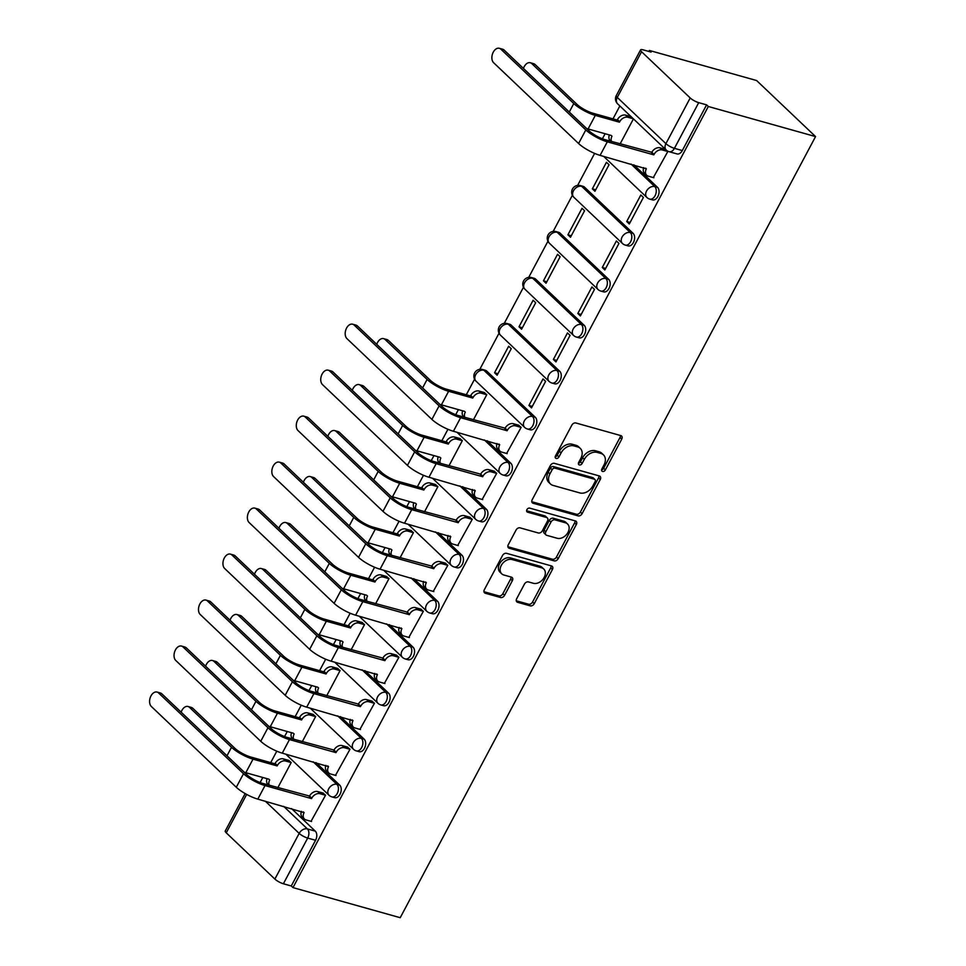 <?xml version="1.0" encoding="UTF-8"?>
<svg xmlns="http://www.w3.org/2000/svg" width="966" height="966" viewBox="0 0 966 966"><rect width="100%" height="100%" fill="white"/><g stroke="black" fill="none" stroke-linecap="round" stroke-linejoin="round"><path stroke-width="1.45" d="M602.543 471.444A2.367 1.715 133.6 0 0 605.368 469.911L621.718 439.168A3.381 2.451 133.6 0 0 621.549 436.016A3.381 2.451 133.6 0 0 620.764 435.581L575.857 422.975A3.381 2.451 133.6 0 0 571.824 425.173L555.486 455.916A2.367 1.715 133.6 0 0 555.595 458.125A2.367 1.715 133.6 0 0 556.15 458.427A2.367 1.715 133.6 0 0 558.976 456.894L561.089 452.921A10.819 7.849 133.6 0 1 573.997 445.894L577.74 446.944A10.819 7.849 133.6 0 1 580.264 448.369A10.819 7.849 133.6 0 1 580.795 458.439L578.682 462.424A2.367 1.715 133.6 0 0 578.791 464.634A2.367 1.715 133.6 0 0 579.346 464.936A2.367 1.715 133.6 0 0 582.172 463.402L584.285 459.43A10.819 7.849 133.6 0 1 597.193 452.402L600.937 453.452A10.819 7.849 133.6 0 1 603.472 454.877A10.819 7.849 133.6 0 1 603.991 464.948L601.878 468.933A2.367 1.715 133.6 0 0 601.987 471.142A2.367 1.715 133.6 0 0 602.543 471.444M601.589 469.85A2.367 1.715 133.6 0 0 603.653 468.281L619.991 437.538A3.381 2.451 133.6 0 0 620.389 435.473M555.184 456.833A2.367 1.715 133.6 0 0 557.261 455.264L559.374 451.279L561.089 452.921M578.393 463.342A2.367 1.715 133.6 0 0 580.457 461.772L582.57 457.787L584.285 459.43M290.078 738.253A6.895 4.432 -74.3 0 0 289.812 738.157L287.011 737.384A6.895 4.432 105.7 0 1 287.288 737.469L333.97 750.063A6.895 4.999 -46.4 0 1 342.193 745.595L347.857 747.177M314.53 692.272A6.895 4.432 -74.3 0 0 314.264 692.175L311.463 691.39A6.895 4.432 105.7 0 1 311.728 691.487M338.981 646.29A6.895 4.432 -74.3 0 0 338.704 646.194L335.914 645.409A6.895 4.432 105.7 0 1 336.18 645.505M363.421 600.309A6.895 4.432 -74.3 0 0 363.156 600.212L360.366 599.427A6.895 4.432 105.7 0 1 360.632 599.524M387.873 554.327A6.895 4.432 -74.3 0 0 387.608 554.23L384.806 553.446A6.895 4.432 105.7 0 1 385.084 553.542M412.325 508.345A6.895 4.432 -74.3 0 0 412.059 508.249L409.258 507.464A6.895 4.432 105.7 0 1 409.536 507.561M436.777 462.352A6.895 4.432 -74.3 0 0 436.511 462.267L433.71 461.482A6.895 4.432 105.7 0 1 433.975 461.579M461.229 416.37A6.895 4.432 -74.3 0 0 460.951 416.286L458.162 415.501A6.895 4.432 105.7 0 1 458.427 415.585M535.309 417.288L486.683 371.041A6.895 4.432 -74.3 0 0 485.403 370.304L482.614 369.519A6.895 4.432 105.7 0 1 483.881 370.256L532.508 416.503A6.895 4.432 105.7 0 1 533.28 424.654A6.895 4.432 105.7 0 1 527.521 429.025L530.31 429.81A6.895 4.432 -74.3 0 0 536.07 425.438A6.895 4.432 -74.3 0 0 535.309 417.288L532.508 416.503A6.895 4.999 -46.4 0 0 524.297 420.971A6.895 4.999 -46.4 0 0 524.635 427.383A6.895 6.895 0 0 0 527.521 429.025M559.761 371.306L511.123 325.059A6.895 4.432 -74.3 0 0 509.855 324.322L507.053 323.538A6.895 4.432 105.7 0 1 508.333 324.274L556.959 370.521A6.895 4.432 105.7 0 1 557.732 378.672A6.895 4.432 105.7 0 1 551.96 383.043L554.762 383.828A6.895 4.432 -74.3 0 0 560.521 379.457A6.895 4.432 -74.3 0 0 559.761 371.306L556.959 370.521A6.895 4.999 -46.4 0 0 548.748 374.989A6.895 4.999 -46.4 0 0 549.074 381.401A6.895 6.895 0 0 0 551.96 383.043M584.201 325.325L535.575 279.077A6.895 4.432 -74.3 0 0 534.307 278.341L531.505 277.556A6.895 4.432 105.7 0 1 532.785 278.293L581.411 324.54A6.895 4.432 105.7 0 1 582.172 332.69A6.895 4.432 105.7 0 1 576.412 337.062L579.214 337.846A6.895 4.432 -74.3 0 0 584.973 333.475A6.895 4.432 -74.3 0 0 584.201 325.325L581.411 324.54A6.895 4.999 -46.4 0 0 573.188 329.008A6.895 4.999 -46.4 0 0 573.526 335.419A6.895 6.895 0 0 0 576.412 337.062M608.652 279.331L560.026 233.096A6.895 4.432 -74.3 0 0 558.746 232.359L555.957 231.574A6.895 4.432 105.7 0 1 557.225 232.311L605.863 278.546A6.895 4.432 105.7 0 1 606.624 286.709A6.895 4.432 105.7 0 1 600.864 291.08L603.665 291.865A6.895 4.432 -74.3 0 0 609.425 287.494A6.895 4.432 -74.3 0 0 608.652 279.331L605.863 278.546A6.895 4.999 -46.4 0 0 597.64 283.026A6.895 4.999 -46.4 0 0 597.978 289.438A6.895 6.895 0 0 0 600.864 291.08M633.104 233.349L584.478 187.114A6.895 4.432 -74.3 0 0 583.198 186.366L580.409 185.593A6.895 4.432 105.7 0 1 581.677 186.329L630.315 232.565A6.895 4.432 105.7 0 1 631.076 240.727A6.895 4.432 105.7 0 1 625.316 245.098L628.105 245.883A6.895 4.432 -74.3 0 0 633.877 241.512A6.895 4.432 -74.3 0 0 633.104 233.349L630.315 232.565A6.895 4.999 -46.4 0 0 622.092 237.044A6.895 4.999 -46.4 0 0 622.43 243.456A6.895 6.895 0 0 0 625.316 245.098M607.916 140.481A6.895 4.432 -74.3 0 0 607.65 140.384L604.861 139.599A6.895 4.432 105.7 0 1 605.127 139.696M516.677 598.715A3.381 2.451 133.6 0 0 516.834 601.866A3.381 2.451 133.6 0 0 517.631 602.313L530.225 605.851A3.381 2.451 133.6 0 0 534.258 603.653L552.407 569.517A3.381 2.451 133.6 0 0 552.25 566.366A3.381 2.451 133.6 0 0 551.453 565.919L506.558 553.325A3.381 2.451 133.6 0 0 502.525 555.51L484.364 589.658A3.381 2.451 133.6 0 0 484.534 592.81A3.381 2.451 133.6 0 0 485.33 593.245L500.545 597.519A3.381 2.451 133.6 0 0 504.578 595.322L512.342 580.711A3.381 2.451 133.6 0 0 512.173 577.559A3.381 2.451 133.6 0 0 511.388 577.125L503.841 574.999A9.044 6.557 133.6 0 1 501.728 573.816A9.044 6.557 133.6 0 1 502.151 564.011A9.044 6.557 133.6 0 1 512.077 559.519L541.636 567.815A9.044 6.557 133.6 0 1 543.749 568.998A9.044 6.557 133.6 0 1 543.327 578.803A9.044 6.557 133.6 0 1 533.401 583.295L528.474 581.918A3.381 2.451 133.6 0 0 524.441 584.104L516.677 598.715M292.988 887.609L708.32 106.502L815.558 136.58L400.226 917.7L292.988 887.609L291.273 885.979L283.388 883.769A6.895 1.703 -152 0 1 274.875 879.072L226.249 832.825A6.895 1.703 -152 0 1 225.247 831.026L245.159 793.569M578.066 515.868A3.381 2.451 133.6 0 0 582.1 513.67L600.248 479.534A3.381 2.451 133.6 0 0 600.091 476.383A3.381 2.451 133.6 0 0 599.294 475.936L554.399 463.342A3.381 2.451 133.6 0 0 550.366 465.54L532.218 499.676A3.381 2.451 133.6 0 0 532.375 502.827A3.381 2.451 133.6 0 0 533.172 503.274L578.066 515.868L576.352 514.226A3.381 2.451 133.6 0 0 580.385 512.04L598.534 477.892A3.381 2.451 133.6 0 0 598.932 475.84M576.328 524.526L558.179 558.662A3.381 2.451 133.6 0 1 554.146 560.86L509.251 548.253A3.381 2.451 133.6 0 1 508.454 547.819A3.381 2.451 133.6 0 1 508.297 544.667L516.061 530.056A3.381 2.451 133.6 0 1 520.094 527.859L538.303 532.966A3.381 2.451 133.6 0 0 542.337 530.781L547.493 521.085A3.381 2.451 133.6 0 0 547.324 517.933A3.381 2.451 133.6 0 0 546.539 517.486L527.581 512.173A2.367 1.715 133.6 0 1 527.025 511.859A2.367 1.715 133.6 0 1 527.134 509.299A2.367 1.715 133.6 0 1 529.73 508.128L575.374 520.928A3.381 2.451 133.6 0 1 576.171 521.374A3.381 2.451 133.6 0 1 576.328 524.526L574.613 522.884L556.464 557.032L558.179 558.662M291.563 808.59L315.266 831.122L307.381 828.913A6.895 4.432 105.7 0 1 307.683 838.077L283.388 883.769M641.569 51.717L617.274 97.409L665.912 143.644L690.207 97.964L641.569 51.717A6.895 1.703 28 0 1 640.567 49.906A6.895 1.703 28 0 1 643.223 49.87L651.096 52.079L649.381 50.449L648.838 51.452M619.858 105.958L612.999 118.866M605.102 133.731L602.41 138.79M594.633 153.401L577.632 185.387M572.367 195.277L553.18 231.381M547.927 241.259L528.728 277.363M523.475 287.24L504.276 323.344M499.024 333.222L479.824 369.326M474.572 379.203L466.3 394.756M458.403 409.62L455.71 414.68M447.934 429.302L441.848 440.738M433.951 455.602L431.259 460.661M423.494 475.284L417.409 486.731M409.499 501.583L406.807 506.643M399.043 521.266L392.957 532.713M385.048 547.565L382.367 552.624M374.591 567.247L368.505 578.694M360.608 593.559L357.915 598.618M350.139 613.229L344.053 624.676M336.156 639.54L333.463 644.6M325.687 659.21L319.601 670.658M311.704 685.522L309.011 690.581M301.247 705.192L295.161 716.639M287.252 731.503L284.559 736.563M276.795 751.174L270.709 762.621M262.8 777.485L260.12 782.545M649.381 50.449L756.62 80.54L815.558 136.58M690.207 97.964A6.895 1.703 28 0 0 698.72 102.65L674.425 148.341A6.895 4.432 105.7 0 1 669.124 151.71L677.009 153.92A6.895 4.432 105.7 0 0 682.31 150.551L674.425 148.341A6.895 1.703 28 0 1 665.912 143.644A6.895 4.999 133.6 0 0 666.238 150.068A6.895 6.895 0 0 0 669.124 151.71M708.32 106.502L706.593 104.859L698.72 102.65M653.33 177.575L667.856 151.457L667.18 150.817M626.717 221.516L629.301 223.967L643.404 197.438L640.832 194.987L626.717 221.516L630.098 222.458M592.351 188.829L594.935 191.28L609.039 164.751L606.455 162.3L592.351 188.829L595.732 189.783M602.277 267.497L604.849 269.949L618.952 243.42L616.38 240.969L602.277 267.497L605.646 268.439M567.911 234.81L570.483 237.262L584.587 210.733L582.015 208.294L567.911 234.81L571.28 235.764M577.825 313.479L580.397 315.93L594.501 289.402L591.929 286.95L577.825 313.479L581.206 314.433M543.46 280.804L546.032 283.255L560.135 256.727L557.563 254.275L543.46 280.804L546.828 281.746M553.373 359.461L555.957 361.912L570.061 335.383L567.477 332.932L553.373 359.461L556.754 360.415M519.008 326.786L521.58 329.237L535.695 302.708L533.111 300.257L519.008 326.786L522.389 327.728M528.921 405.442L531.505 407.894L545.609 381.365L543.025 378.913L528.921 405.442L532.302 406.396M494.556 372.767L497.14 375.219L511.243 348.69L508.659 346.239L494.556 372.767L497.937 373.709M506.631 453.477L521.157 427.346L518.452 425.149M473.425 419.799L486.792 394.671L484.087 392.462M482.179 499.458L496.705 473.328L494 471.13M448.985 465.781L462.34 440.653L459.635 438.443M457.727 545.44L472.253 519.322L469.548 517.112M424.533 511.763L437.888 486.635L435.183 484.437M433.275 591.421L447.813 565.303L445.097 563.093M400.081 557.744L413.448 532.616L410.731 530.419M408.835 637.403L423.362 611.285L420.657 609.075M375.629 603.726L388.996 578.598L386.279 576.4M384.383 683.385L398.91 657.266L396.205 655.057M351.177 649.707L364.544 624.579L361.839 622.382M359.932 729.366L374.458 703.248L371.753 701.038M326.737 695.689L340.092 670.561L337.388 668.363M335.48 775.348L350.018 749.23L347.301 747.02M302.286 741.683L315.64 716.543L312.936 714.345M311.028 821.342L325.566 795.211L322.849 793.014M277.834 787.664L291.201 762.536L288.484 760.327M316.015 762.609L339.706 785.141L336.917 784.356A6.895 4.432 105.7 0 1 337.689 792.518A6.895 4.432 105.7 0 1 331.918 796.89L334.719 797.675A6.895 4.432 -74.3 0 0 340.479 793.303A6.895 4.432 -74.3 0 0 339.706 785.141M340.467 716.627L364.158 739.159L361.369 738.374A6.895 4.432 105.7 0 1 362.129 746.537A6.895 4.432 105.7 0 1 356.369 750.908L359.171 751.693A6.895 4.432 -74.3 0 0 364.931 747.322A6.895 4.432 -74.3 0 0 364.158 739.159M364.906 670.645L388.61 693.177L385.82 692.393A6.895 4.432 105.7 0 1 386.581 700.555A6.895 4.432 105.7 0 1 380.821 704.926L383.611 705.711A6.895 4.432 -74.3 0 0 389.383 701.34A6.895 4.432 -74.3 0 0 388.61 693.177M389.358 624.664L413.062 647.196L410.26 646.411A6.895 4.432 105.7 0 1 411.033 654.574A6.895 4.432 105.7 0 1 405.273 658.945L408.063 659.73A6.895 4.432 -74.3 0 0 413.822 655.359A6.895 4.432 -74.3 0 0 413.062 647.196M413.81 578.682L437.513 601.214L434.712 600.429A6.895 4.432 105.7 0 1 435.485 608.592A6.895 4.432 105.7 0 1 429.713 612.963L432.514 613.748A6.895 4.432 -74.3 0 0 438.274 609.377A6.895 4.432 -74.3 0 0 437.513 601.214M438.262 532.701L461.953 555.233L459.164 554.448A6.895 4.432 105.7 0 1 459.937 562.61A6.895 4.432 105.7 0 1 454.165 566.982L456.966 567.766A6.895 4.432 -74.3 0 0 462.726 563.395A6.895 4.432 -74.3 0 0 461.953 555.233M462.714 486.707L486.405 509.251L483.616 508.466A6.895 4.432 105.7 0 1 484.377 516.617A6.895 4.432 105.7 0 1 478.617 520.988L481.418 521.773A6.895 4.432 -74.3 0 0 487.178 517.402A6.895 4.432 -74.3 0 0 486.405 509.251M487.154 440.725L510.857 463.269L508.068 462.485A6.895 4.432 105.7 0 1 508.828 470.635A6.895 4.432 105.7 0 1 503.069 475.006L505.858 475.791A6.895 4.432 -74.3 0 0 511.63 471.42A6.895 4.432 -74.3 0 0 510.857 463.269M633.853 164.836L657.556 187.368L654.755 186.583A6.895 4.432 105.7 0 1 655.528 194.746A6.895 4.432 105.7 0 1 649.768 199.117L652.557 199.902A6.895 4.432 -74.3 0 0 658.317 195.53A6.895 4.432 -74.3 0 0 657.556 187.368M620.124 143.898L633.442 118.866M261.979 783.197L265.36 784.15A6.895 4.432 105.7 0 1 265.626 784.235M291.273 885.979L315.568 840.287A6.895 4.432 -74.3 0 0 315.266 831.122M706.593 104.859L682.31 150.551M603.472 454.877L601.746 453.235A10.819 7.849 133.6 0 0 599.21 451.822L600.937 453.452M582.57 457.787A10.819 7.849 133.6 0 1 595.479 450.772L599.21 451.822M580.264 448.369L578.549 446.727A10.819 7.849 133.6 0 0 576.014 445.314L577.74 446.944M559.374 451.279A10.819 7.849 133.6 0 1 572.27 444.263L576.014 445.314M531.819 501.74L576.352 514.226M595.068 481.732A2.367 1.715 133.6 0 0 594.959 479.534A2.367 1.715 133.6 0 0 594.404 479.221L554.991 468.16A2.367 1.715 133.6 0 0 552.166 469.693L549.932 473.895A10.819 7.849 133.6 0 0 550.463 483.978A10.819 7.849 133.6 0 0 552.999 485.391L579.938 492.95A10.819 7.849 133.6 0 0 592.834 485.934L595.068 481.732M594.959 479.534L593.233 477.892A2.367 1.715 133.6 0 0 592.677 477.59L594.404 479.221M550.463 483.978L548.748 482.336A10.819 7.849 133.6 0 1 548.217 472.253L550.451 468.063A2.367 1.715 133.6 0 1 553.276 466.53L592.677 477.59M507.899 546.732L552.431 559.217A3.381 2.451 133.6 0 0 556.464 557.032M547.324 517.933L545.609 516.303A3.381 2.451 133.6 0 0 544.812 515.856L526.603 510.748M557.201 538.267A9.044 6.557 133.6 0 0 567.127 533.787A9.044 6.557 133.6 0 0 567.549 523.983A9.044 6.557 133.6 0 0 565.424 522.787L555.015 519.865A3.381 2.451 133.6 0 0 550.982 522.063L545.826 531.759A3.381 2.451 133.6 0 0 545.995 534.91A3.381 2.451 133.6 0 0 546.78 535.345L557.201 538.267M567.549 523.983L565.822 522.34A9.044 6.557 133.6 0 0 563.709 521.157L565.424 522.787M545.995 534.91L544.269 533.268A3.381 2.451 133.6 0 1 544.112 530.117L549.268 520.433A3.381 2.451 133.6 0 1 553.301 518.235L563.709 521.157M574.613 522.884A3.381 2.451 133.6 0 0 575.011 520.831M543.749 568.998L542.035 567.368A9.044 6.557 133.6 0 0 539.909 566.185L541.636 567.815M501.728 573.816L500.002 572.186A9.044 6.557 133.6 0 1 500.424 562.381A9.044 6.557 133.6 0 1 510.35 557.889L539.909 566.185M483.966 591.723L498.818 595.889A3.381 2.451 133.6 0 0 502.851 593.692L510.628 579.081A3.381 2.451 133.6 0 0 511.026 577.016M516.279 600.78L528.511 604.209A3.381 2.451 133.6 0 0 532.544 602.023L550.692 567.875A3.381 2.451 133.6 0 0 551.091 565.822M530.322 62.742L533.618 63.671A7.921 5.096 105.7 0 1 535.092 64.517L577.1 104.473A12.92 3.188 28 0 0 593.076 113.276L617.214 120.05L619.447 122.175L595.31 115.401A17.4 4.287 -152 0 1 573.792 103.543L531.783 63.599A7.921 5.096 -74.3 0 0 530.322 62.742A7.921 5.096 -74.3 0 0 523.451 68.441M617.214 120.05L617.455 119.603A6.895 4.999 -46.4 0 1 625.666 115.135L627.9 117.26A6.895 4.999 133.6 0 0 619.689 121.728L619.447 122.175M633.358 118.794L627.9 117.26M611.249 135.457L588.101 128.961A17.4 4.287 -152 0 1 586.604 128.502M612.009 136.17A6.895 4.999 133.6 0 0 611.55 141.495M611.031 141.35L610.101 140.468A6.895 4.999 -46.4 0 1 609.365 134.926M631.124 116.669L625.666 115.135M500.823 49.145A7.921 5.096 -74.3 0 0 499.362 48.3A7.921 5.096 -74.3 0 0 492.732 53.323A7.921 5.096 -74.3 0 0 493.614 62.705L578.586 143.511L585.807 129.951L500.823 49.145L504.131 50.075L589.103 130.881A12.92 3.188 28 0 0 605.078 139.684L651.821 152.29A6.895 4.999 -46.4 0 1 660.032 147.822L665.489 149.344M499.362 48.3L502.67 49.23A7.921 5.096 105.7 0 1 504.131 50.075M651.579 152.725L653.813 154.85L607.312 141.809A17.4 4.287 -152 0 1 585.807 129.951M667.832 151.505L662.265 149.947A6.895 4.999 133.6 0 0 654.054 154.415L653.813 154.85M578.586 143.511A17.4 4.287 -152 0 0 600.103 155.369L646.375 168.857A6.895 4.999 133.6 0 0 646.701 175.269L644.467 173.143A6.895 4.999 -46.4 0 1 643.73 167.601M646.701 175.269A6.895 4.999 133.6 0 0 648.319 176.174L653.885 177.732M383.623 338.643L386.919 339.561A7.921 5.096 105.7 0 1 388.392 340.418L430.401 380.375A12.92 3.188 28 0 0 446.377 389.165L470.514 395.939L472.748 398.064L448.61 391.29A17.4 4.287 -152 0 1 427.105 379.445L385.084 339.489A7.921 5.096 -74.3 0 0 383.623 338.643A7.921 5.096 -74.3 0 0 376.752 344.343M470.514 395.939L470.756 395.505A6.895 4.999 -46.4 0 1 478.967 391.037L481.201 393.162A6.895 4.999 133.6 0 0 472.99 397.63L472.748 398.064M486.767 394.72L481.201 393.162M464.549 411.347L441.402 404.851A17.4 4.287 -152 0 1 439.904 404.392M465.31 412.071A6.895 4.999 133.6 0 0 464.851 417.397M464.344 417.252L463.414 416.358A6.895 4.999 -46.4 0 1 462.666 410.816M484.642 392.619L478.967 391.037M354.136 325.047A7.921 5.096 -74.3 0 0 352.662 324.202A7.921 5.096 -74.3 0 0 346.045 329.225A7.921 5.096 -74.3 0 0 346.927 338.607L431.899 419.413L439.107 405.853L354.136 325.047L357.432 325.977L442.404 406.771A12.92 3.188 28 0 0 458.379 415.573L505.121 428.18A6.895 4.999 -46.4 0 1 513.332 423.712L519.008 425.306M352.662 324.202L355.971 325.119A7.921 5.096 105.7 0 1 357.432 325.977M504.88 428.626L507.114 430.751L460.613 417.698A17.4 4.287 -152 0 1 439.107 405.853M521.133 427.395L515.566 425.837A6.895 4.999 133.6 0 0 507.355 430.305L507.114 430.751M431.899 419.413A17.4 4.287 -152 0 0 453.404 431.259L499.676 444.746A6.895 4.999 133.6 0 0 500.014 451.17L497.78 449.045A6.895 4.999 -46.4 0 1 497.043 443.503M500.014 451.17A6.895 4.999 133.6 0 0 501.62 452.076L507.186 453.634M359.171 384.625L362.479 385.555A7.921 5.096 105.7 0 1 363.94 386.4L405.949 426.356A12.92 3.188 28 0 0 421.925 435.147L446.075 441.921L448.309 444.046L424.159 437.272A17.4 4.287 -152 0 1 402.653 425.426L360.632 385.47A7.921 5.096 -74.3 0 0 359.171 384.625A7.921 5.096 -74.3 0 0 352.3 390.324M446.075 441.921L446.304 441.486A6.895 4.999 -46.4 0 1 454.515 437.018L456.749 439.144A6.895 4.999 133.6 0 0 448.538 443.611L448.309 444.046M462.316 440.701L456.749 439.144M440.098 457.329L416.95 450.832A17.4 4.287 -152 0 1 415.452 450.385M440.858 458.053A6.895 4.999 133.6 0 0 440.399 463.378M439.892 463.233L438.962 462.34A6.895 4.999 -46.4 0 1 438.226 456.797M460.19 438.6L454.515 437.018M334.719 430.607L338.028 431.536A7.921 5.096 105.7 0 1 339.489 432.382L381.51 472.338A12.92 3.188 28 0 0 397.473 481.14L421.623 487.915L423.857 490.028L399.707 483.254A17.4 4.287 -152 0 1 378.201 471.408L336.192 431.452A7.921 5.096 -74.3 0 0 334.719 430.607A7.921 5.096 -74.3 0 0 327.848 436.306M421.623 487.915L421.852 487.468A6.895 4.999 -46.4 0 1 430.075 483L432.309 485.125A6.895 4.999 133.6 0 0 424.086 489.593L423.857 490.028M437.864 486.683L432.309 485.125M415.646 503.31L392.498 496.814A17.4 4.287 -152 0 1 391.013 496.367M416.406 504.035A6.895 4.999 133.6 0 0 415.948 509.36M415.44 509.215L414.511 508.333A6.895 4.999 -46.4 0 1 413.774 502.791M435.738 484.582L430.075 483M310.279 476.588L313.576 477.518A7.921 5.096 105.7 0 1 315.037 478.363L357.058 518.319A12.92 3.188 28 0 0 373.033 527.122L397.171 533.896L399.405 536.021L375.267 529.247A17.4 4.287 -152 0 1 353.749 517.39L311.74 477.433A7.921 5.096 -74.3 0 0 310.279 476.588A7.921 5.096 -74.3 0 0 303.396 482.288M397.171 533.896L397.4 533.449A6.895 4.999 -46.4 0 1 405.623 528.982L407.857 531.107A6.895 4.999 133.6 0 0 399.634 535.575L399.405 536.021M413.412 532.664L407.857 531.107M391.206 549.292L368.058 542.795A17.4 4.287 -152 0 1 366.561 542.349M391.955 550.016A6.895 4.999 133.6 0 0 391.508 555.341M390.989 555.196L390.059 554.315A6.895 4.999 -46.4 0 1 389.322 548.773M411.287 530.576L405.623 528.982M285.827 522.57L289.124 523.5A7.921 5.096 105.7 0 1 290.597 524.345L332.606 564.301A12.92 3.188 28 0 0 348.581 573.104L372.719 579.878L374.953 582.003L350.815 575.229A17.4 4.287 -152 0 1 329.297 563.371L287.288 523.415A7.921 5.096 -74.3 0 0 285.827 522.57A7.921 5.096 -74.3 0 0 278.957 528.269M372.719 579.878L372.961 579.431A6.895 4.999 -46.4 0 1 381.172 574.963L383.405 577.088A6.895 4.999 133.6 0 0 375.194 581.556L374.953 582.003M388.972 578.646L383.405 577.088M366.754 595.273L343.606 588.789A17.4 4.287 -152 0 1 342.109 588.33M367.515 595.998A6.895 4.999 133.6 0 0 367.056 601.323M366.549 601.178L365.607 600.297A6.895 4.999 -46.4 0 1 364.87 594.754M386.835 576.557L381.172 574.963M261.375 568.551L264.684 569.481A7.921 5.096 105.7 0 1 266.145 570.326L308.154 610.283A12.92 3.188 28 0 0 324.129 619.085L348.267 625.859L350.501 627.985L326.363 621.21A17.4 4.287 -152 0 1 304.858 609.353L262.837 569.397A7.921 5.096 -74.3 0 0 261.375 568.551A7.921 5.096 -74.3 0 0 254.505 574.251M348.267 625.859L348.509 625.413A6.895 4.999 -46.4 0 1 356.72 620.945L358.954 623.07A6.895 4.999 133.6 0 0 350.743 627.538L350.501 627.985M364.52 624.628L358.954 623.07M342.302 641.267L319.154 634.771A17.4 4.287 -152 0 1 317.657 634.312M343.063 641.979A6.895 4.999 133.6 0 0 342.604 647.305M342.097 647.16L341.167 646.278A6.895 4.999 -46.4 0 1 340.418 640.736M362.395 622.539L356.72 620.945M236.924 614.533L240.232 615.463A7.921 5.096 105.7 0 1 241.693 616.308L283.702 656.264A12.92 3.188 28 0 0 299.677 665.067L323.827 671.841L326.061 673.966L301.911 667.192A17.4 4.287 -152 0 1 280.406 655.334L238.385 615.39A7.921 5.096 -74.3 0 0 236.924 614.533A7.921 5.096 -74.3 0 0 230.053 620.232M323.827 671.841L324.057 671.394A6.895 4.999 -46.4 0 1 332.28 666.926L334.514 669.052A6.895 4.999 133.6 0 0 326.291 673.519L326.061 673.966M340.068 670.609L334.514 669.052M317.85 687.249L294.702 680.752A17.4 4.287 -152 0 1 293.205 680.293M318.611 687.961A6.895 4.999 133.6 0 0 318.152 693.286M317.645 693.141L316.715 692.26A6.895 4.999 -46.4 0 1 315.979 686.717M337.943 668.52L332.28 666.926M212.472 660.515L215.78 661.444A7.921 5.096 105.7 0 1 217.241 662.29L259.262 702.246A12.92 3.188 28 0 0 275.225 711.048L299.375 717.823L301.609 719.948L277.459 713.174A17.4 4.287 -152 0 1 255.954 701.316L213.945 661.372A7.921 5.096 -74.3 0 0 212.472 660.515A7.921 5.096 -74.3 0 0 205.601 666.214M299.375 717.823L299.605 717.376A6.895 4.999 -46.4 0 1 307.828 712.908L310.062 715.033A6.895 4.999 133.6 0 0 301.839 719.501L301.609 719.948M315.616 716.591L310.062 715.033M293.398 733.23L270.251 726.734A17.4 4.287 -152 0 1 268.765 726.275M294.159 733.943A6.895 4.999 133.6 0 0 293.7 739.268M293.193 739.123L292.263 738.241A6.895 4.999 -46.4 0 1 291.527 732.699M313.491 714.502L307.828 712.908M188.032 706.496L191.328 707.426A7.921 5.096 105.7 0 1 192.789 708.271L234.81 748.227A12.92 3.188 28 0 0 250.786 757.03L274.924 763.804L277.157 765.929L253.02 759.155A17.4 4.287 -152 0 1 231.502 747.298L189.493 707.353A7.921 5.096 -74.3 0 0 188.032 706.496A7.921 5.096 -74.3 0 0 181.149 712.196M274.924 763.804L275.153 763.357A6.895 4.999 -46.4 0 1 283.376 758.89L285.61 761.015A6.895 4.999 133.6 0 0 277.387 765.483L277.157 765.929M291.177 762.572L285.61 761.015M268.959 779.212L245.811 772.715A17.4 4.287 -152 0 1 244.313 772.257M269.707 779.924A6.895 4.999 133.6 0 0 269.26 785.249M268.741 785.104L267.811 784.223A6.895 4.999 -46.4 0 1 267.075 778.681M289.039 760.483L283.376 758.89M329.684 371.029A7.921 5.096 -74.3 0 0 328.223 370.183A7.921 5.096 -74.3 0 0 321.593 375.206A7.921 5.096 -74.3 0 0 322.475 384.589L407.447 465.395L414.655 451.834L329.684 371.029L332.98 371.958L417.964 452.764A12.92 3.188 28 0 0 433.927 461.555L480.67 474.161A6.895 4.999 -46.4 0 1 488.893 469.693L494.556 471.287M328.223 370.183L331.519 371.101A7.921 5.096 105.7 0 1 332.98 371.958M480.44 474.608L482.674 476.733L436.161 463.68A17.4 4.287 -152 0 1 414.655 451.834M496.681 473.376L491.126 471.819A6.895 4.999 133.6 0 0 482.903 476.286L482.674 476.733M407.447 465.395A17.4 4.287 -152 0 0 428.952 477.24L475.224 490.728A6.895 4.999 133.6 0 0 475.562 497.152L473.328 495.027A6.895 4.999 -46.4 0 1 472.591 489.484M475.562 497.152A6.895 4.999 133.6 0 0 477.168 498.058L482.734 499.615M305.232 417.01A7.921 5.096 -74.3 0 0 303.771 416.165A7.921 5.096 -74.3 0 0 297.142 421.188A7.921 5.096 -74.3 0 0 298.023 430.57L382.995 511.376L390.204 497.816L305.232 417.01L308.54 417.94L393.512 498.746A12.92 3.188 28 0 0 409.487 507.536L456.218 520.143A6.895 4.999 -46.4 0 1 464.441 515.675L470.104 517.269M303.771 416.165L307.067 417.083A7.921 5.096 105.7 0 1 308.54 417.94M455.988 520.589L458.222 522.715L411.721 509.662A17.4 4.287 -152 0 1 390.204 497.816M472.229 519.358L466.675 517.8A6.895 4.999 133.6 0 0 458.452 522.268L458.222 522.715M382.995 511.376A17.4 4.287 -152 0 0 404.512 523.222L450.772 536.71A6.895 4.999 133.6 0 0 451.11 543.134L448.876 541.008A6.895 4.999 -46.4 0 1 448.139 535.466M451.11 543.134A6.895 4.999 133.6 0 0 452.728 544.039L458.282 545.597M280.78 462.992A7.921 5.096 -74.3 0 0 279.319 462.146A7.921 5.096 -74.3 0 0 272.69 467.17A7.921 5.096 -74.3 0 0 273.571 476.552L358.543 557.358L365.752 543.798L280.78 462.992L284.089 463.921L369.06 544.727A12.92 3.188 28 0 0 385.036 553.53L431.778 566.124A6.895 4.999 -46.4 0 1 439.989 561.657L445.652 563.25M279.319 462.146L282.627 463.076A7.921 5.096 105.7 0 1 284.089 463.921M431.536 566.571L433.77 568.696L387.269 555.655A17.4 4.287 -152 0 1 365.752 543.798M447.789 565.351L442.223 563.782A6.895 4.999 133.6 0 0 434.012 568.25L433.77 568.696M358.543 557.358A17.4 4.287 -152 0 0 380.061 569.203L426.332 582.703A6.895 4.999 133.6 0 0 426.658 589.115L424.424 586.99A6.895 4.999 -46.4 0 1 423.688 581.447M426.658 589.115A6.895 4.999 133.6 0 0 428.276 590.021L433.831 591.578M256.328 508.973A7.921 5.096 -74.3 0 0 254.867 508.128A7.921 5.096 -74.3 0 0 248.238 513.151A7.921 5.096 -74.3 0 0 249.119 522.534L334.103 603.339L341.312 589.779L256.328 508.973L259.637 509.903L344.608 590.709A12.92 3.188 28 0 0 360.584 599.512L407.326 612.118A6.895 4.999 -46.4 0 1 415.537 607.638L421.212 609.232M254.867 508.128L258.176 509.058A7.921 5.096 105.7 0 1 259.637 509.903M407.084 612.553L409.318 614.678L362.818 601.637A17.4 4.287 -152 0 1 341.312 589.779M423.337 611.333L417.771 609.763A6.895 4.999 133.6 0 0 409.56 614.231L409.318 614.678M334.103 603.339A17.4 4.287 -152 0 0 355.609 615.185L401.88 628.685A6.895 4.999 133.6 0 0 402.206 635.097L399.972 632.972A6.895 4.999 -46.4 0 1 399.236 627.429M402.206 635.097A6.895 4.999 133.6 0 0 403.824 636.002L409.391 637.56M231.888 554.955A7.921 5.096 -74.3 0 0 230.415 554.11A7.921 5.096 -74.3 0 0 223.798 559.133A7.921 5.096 -74.3 0 0 224.68 568.515L309.651 649.321L316.86 635.761L231.888 554.955L235.185 555.885L320.157 636.691A12.92 3.188 28 0 0 336.132 645.493L382.874 658.1A6.895 4.999 -46.4 0 1 391.085 653.632L396.76 655.214M230.415 554.11L233.724 555.039A7.921 5.096 105.7 0 1 235.185 555.885M382.633 658.534L384.866 660.659L338.366 647.618A17.4 4.287 -152 0 1 316.86 635.761M398.886 657.315L393.319 655.745A6.895 4.999 133.6 0 0 385.108 660.225L384.866 660.659M309.651 649.321A17.4 4.287 -152 0 0 331.157 661.179L377.428 674.666A6.895 4.999 133.6 0 0 377.766 681.078L375.533 678.953A6.895 4.999 -46.4 0 1 374.796 673.411M377.766 681.078A6.895 4.999 133.6 0 0 379.372 681.984L384.939 683.542M207.436 600.937A7.921 5.096 -74.3 0 0 205.975 600.091A7.921 5.096 -74.3 0 0 199.346 605.114A7.921 5.096 -74.3 0 0 200.228 614.497L285.199 695.303L292.408 681.742L207.436 600.937L210.733 601.866L295.717 682.672A12.92 3.188 28 0 0 311.68 691.475L358.422 704.081A6.895 4.999 -46.4 0 1 366.645 699.613L372.308 701.195M205.975 600.091L209.272 601.021A7.921 5.096 105.7 0 1 210.733 601.866M358.193 704.516L360.427 706.641L313.914 693.6A17.4 4.287 -152 0 1 292.408 681.742M374.434 703.296L368.879 701.739A6.895 4.999 133.6 0 0 360.656 706.206L360.427 706.641M285.199 695.303A17.4 4.287 -152 0 0 306.705 707.16L352.976 720.648A6.895 4.999 133.6 0 0 353.315 727.06L351.081 724.935A6.895 4.999 -46.4 0 1 350.344 719.392M353.315 727.06A6.895 4.999 133.6 0 0 354.92 727.966L360.487 729.523M182.985 646.918A7.921 5.096 -74.3 0 0 181.523 646.073A7.921 5.096 -74.3 0 0 174.894 651.096A7.921 5.096 -74.3 0 0 175.776 660.478L260.748 741.284L267.956 727.724L182.985 646.918L186.293 647.848L271.265 728.654A12.92 3.188 28 0 0 287.24 737.456M181.523 646.073L184.82 647.003A7.921 5.096 105.7 0 1 186.293 647.848M333.741 750.497L335.975 752.623L289.474 739.582A17.4 4.287 -152 0 1 267.956 727.724M349.982 749.278L344.427 747.72A6.895 4.999 133.6 0 0 336.204 752.188L335.975 752.623M260.748 741.284A17.4 4.287 -152 0 0 282.265 753.142L328.525 766.63A6.895 4.999 133.6 0 0 328.863 773.042L326.629 770.928A6.895 4.999 -46.4 0 1 325.892 765.386M328.863 773.042A6.895 4.999 133.6 0 0 330.481 773.947L336.035 775.505M158.533 692.9A7.921 5.096 -74.3 0 0 157.072 692.054A7.921 5.096 -74.3 0 0 150.442 697.078A7.921 5.096 -74.3 0 0 151.324 706.46L236.296 787.266L243.504 773.706L158.533 692.9L161.841 693.83L246.813 774.635A12.92 3.188 28 0 0 262.788 783.438L309.531 796.044A6.895 4.999 -46.4 0 1 317.742 791.577L323.405 793.158M157.072 692.054L160.38 692.984A7.921 5.096 105.7 0 1 161.841 693.83M309.289 796.491L311.523 798.604L265.022 785.563A17.4 4.287 -152 0 1 243.504 773.706M325.542 795.26L319.975 793.702A6.895 4.999 133.6 0 0 311.764 798.17L311.523 798.604M236.296 787.266A17.4 4.287 -152 0 0 257.813 799.123L304.085 812.611A6.895 4.999 133.6 0 0 304.411 819.035L302.177 816.91A6.895 4.999 -46.4 0 1 301.44 811.368M304.411 819.035A6.895 4.999 133.6 0 0 306.029 819.929L311.583 821.486M603.653 468.281L605.368 469.911M557.261 455.264L558.976 456.894M580.457 461.772L582.172 463.402M486.683 371.041L483.881 370.256A6.895 4.999 133.6 0 0 475.67 374.723A6.895 4.999 -46.4 0 0 475.996 381.147L524.635 427.383M511.123 325.059L508.333 324.274A6.895 4.999 133.6 0 0 500.11 328.742A6.895 4.999 -46.4 0 0 500.448 335.166L549.074 381.401M535.575 279.077L532.785 278.293A6.895 4.999 133.6 0 0 524.562 282.76A6.895 4.999 -46.4 0 0 524.9 289.184L573.526 335.419M560.026 233.096L557.225 232.311A6.895 4.999 133.6 0 0 549.014 236.779A6.895 4.999 -46.4 0 0 549.352 243.191L597.978 289.438M584.478 187.114L581.677 186.329A6.895 4.999 133.6 0 0 573.466 190.797A6.895 4.999 -46.4 0 0 573.792 197.209L622.43 243.456M283.69 806.381L307.381 828.913A6.895 4.999 -46.4 0 0 299.17 833.392L265.36 801.237M246.668 794.414L226.249 832.825M274.875 879.072L299.17 833.392A6.895 1.703 28 0 0 307.683 838.077L315.568 840.287M313.213 761.824L336.917 784.356A6.895 4.999 -46.4 0 0 328.694 788.836A6.895 4.999 -46.4 0 0 329.032 795.247A6.895 6.895 0 0 0 331.918 796.89M337.665 715.842L361.369 738.374A6.895 4.999 -46.4 0 0 353.145 742.842A6.895 4.999 -46.4 0 0 353.484 749.266A6.895 6.895 0 0 0 356.369 750.908M362.117 669.861L385.82 692.393A6.895 4.999 -46.4 0 0 377.597 696.86A6.895 4.999 -46.4 0 0 377.935 703.284A6.895 6.895 0 0 0 380.821 704.926M386.569 623.879L410.26 646.411A6.895 4.999 -46.4 0 0 402.049 650.879A6.895 4.999 -46.4 0 0 402.387 657.303A6.895 6.895 0 0 0 405.273 658.945M411.021 577.897L434.712 600.429A6.895 4.999 -46.4 0 0 426.501 604.897A6.895 4.999 -46.4 0 0 426.827 611.321A6.895 6.895 0 0 0 429.713 612.963M435.461 531.916L459.164 554.448A6.895 4.999 -46.4 0 0 450.941 558.916A6.895 4.999 -46.4 0 0 451.279 565.339A6.895 6.895 0 0 0 454.165 566.982M459.913 485.934L483.616 508.466A6.895 4.999 -46.4 0 0 475.393 512.934A6.895 4.999 -46.4 0 0 475.731 519.358A6.895 6.895 0 0 0 478.617 520.988M484.364 439.941L508.068 462.485A6.895 4.999 -46.4 0 0 499.845 466.952A6.895 4.999 -46.4 0 0 500.183 473.376A6.895 6.895 0 0 0 503.069 475.006M631.064 164.051L654.755 186.583A6.895 4.999 -46.4 0 0 646.544 191.051A6.895 4.999 -46.4 0 0 646.882 197.475A6.895 6.895 0 0 0 649.768 199.117M617.612 103.821A6.895 4.999 133.6 0 1 617.274 97.409A6.895 1.703 -152 0 1 616.284 95.598A6.895 6.895 0 0 0 617.612 103.821L666.238 150.068M595.479 450.772L597.193 452.402M572.27 444.263L573.997 445.894M619.991 437.538L621.718 439.168M531.892 502.054L533.172 503.274M598.534 477.892L600.248 479.534M580.385 512.04L582.1 513.67M553.276 466.53L554.991 468.16M550.451 468.063L552.166 469.693M548.217 472.253L549.932 473.895M552.431 559.217L554.146 560.86M507.971 547.046L509.251 548.253M544.812 515.856L546.539 517.486M526.687 511.328L527.581 512.173M553.301 518.235L555.015 519.865M549.268 520.433L550.982 522.063M544.112 530.117L545.826 531.759M510.35 557.889L512.077 559.519M510.628 579.081L512.342 580.711M502.851 593.692L504.578 595.322M498.818 595.889L500.545 597.519M484.051 592.037L485.33 593.245M550.692 567.875L552.407 569.517M532.544 602.023L534.258 603.653M528.511 604.209L530.225 605.851M516.351 601.106L517.631 602.313M535.092 64.517L531.783 63.599M617.455 119.603L619.689 121.728M595.31 115.401L588.101 128.961M573.792 103.543L569.288 112.032M654.054 154.415L651.821 152.29M600.103 155.369L607.312 141.809M662.265 149.947L660.032 147.822M646.375 168.857L645.614 168.132M388.392 340.418L385.084 339.489M470.756 395.505L472.99 397.63M448.61 391.29L441.402 404.851M427.105 379.445L422.589 387.934M507.355 430.305L505.121 428.18M453.404 431.259L460.613 417.698M515.566 425.837L513.332 423.712M499.676 444.746L498.915 444.034M363.94 386.4L360.632 385.47M446.304 441.486L448.538 443.611M424.159 437.272L416.95 450.832M402.653 425.426L398.137 433.915M339.489 432.382L336.192 431.452M421.852 487.468L424.086 489.593M399.707 483.254L392.498 496.814M378.201 471.408L373.685 479.897M315.037 478.363L311.74 477.433M397.4 533.449L399.634 535.575M375.267 529.247L368.058 542.795M353.749 517.39L349.245 525.878M290.597 524.345L287.288 523.415M372.961 579.431L375.194 581.556M350.815 575.229L343.606 588.789M329.297 563.371L324.793 571.86M266.145 570.326L262.837 569.397M348.509 625.413L350.743 627.538M326.363 621.21L319.154 634.771M304.858 609.353L300.341 617.842M241.693 616.308L238.385 615.39M324.057 671.394L326.291 673.519M301.911 667.192L294.702 680.752M280.406 655.334L275.89 663.823M217.241 662.29L213.945 661.372M299.605 717.376L301.839 719.501M277.459 713.174L270.251 726.734M255.954 701.316L251.438 709.805M192.789 708.271L189.493 707.353M275.153 763.357L277.387 765.483M253.02 759.155L245.811 772.715M231.502 747.298L226.998 755.786M482.903 476.286L480.67 474.161M428.952 477.24L436.161 463.68M491.126 471.819L488.893 469.693M475.224 490.728L474.463 490.016M458.452 522.268L456.218 520.143M404.512 523.222L411.721 509.662M466.675 517.8L464.441 515.675M450.772 536.71L450.023 535.997M434.012 568.25L431.778 566.124M380.061 569.203L387.269 555.655M442.223 563.782L439.989 561.657M426.332 582.703L425.571 581.979M409.56 614.231L407.326 612.118M355.609 615.185L362.818 601.637M417.771 609.763L415.537 607.638M401.88 628.685L401.119 627.96M385.108 660.225L382.874 658.1M331.157 661.179L338.366 647.618M393.319 655.745L391.085 653.632M377.428 674.666L376.668 673.942M360.656 706.206L358.422 704.081M306.705 707.16L313.914 693.6M368.879 701.739L366.645 699.613M352.976 720.648L352.216 719.924M336.204 752.188L333.97 750.063M282.265 753.142L289.474 739.582M344.427 747.72L342.193 745.595M328.525 766.63L327.776 765.905M311.764 798.17L309.531 796.044M257.813 799.123L265.022 785.563M319.975 793.702L317.742 791.577M304.085 812.611L303.324 811.887M646.882 197.475L603.641 156.359M580.409 185.593A6.895 6.895 0 0 0 573.792 197.209M555.957 231.574A6.895 6.895 0 0 0 549.352 243.191M531.505 277.556A6.895 6.895 0 0 0 524.9 289.184M507.053 323.538A6.895 6.895 0 0 0 500.448 335.166M482.614 369.519A6.895 6.895 0 0 0 475.996 381.147M500.183 473.376L456.942 432.249M475.731 519.358L432.49 478.23M451.279 565.339L408.038 524.212M426.827 611.321L383.599 570.206M402.387 657.303L359.147 616.187M377.935 703.284L334.695 662.169M353.484 749.266L310.243 708.15M329.032 795.247L285.791 754.132M640.567 49.906L616.284 95.598"/></g></svg>
